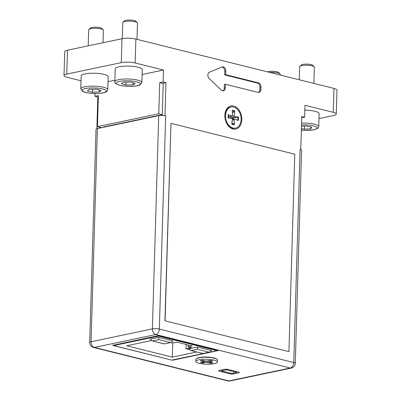 <?xml version="1.0" encoding="UTF-8"?>
<svg xmlns="http://www.w3.org/2000/svg" width="401" height="401" viewBox="0 0 401 401"><rect width="100%" height="100%" fill="white"/><g stroke="black" fill="none" stroke-linecap="round" stroke-linejoin="round"><path stroke-width="0.6" d="M217.106 350.289L217.091 350.68L158.656 336.118L158.666 335.757M158.656 336.118L113.518 345.607L171.743 360.113L112.721 345.311L157.628 335.787L159.017 335.817L218.039 350.619L173.132 360.148L171.743 360.113L217.091 350.68M225.547 115.588A10.812 7.629 -101.9 0 1 231.106 106.952A10.812 7.629 -101.9 0 1 240.795 115.959A10.812 7.629 -101.9 0 1 235.552 128.104A10.812 7.629 -101.9 0 1 225.547 115.588M235.552 128.104L234.871 128.25A10.812 7.629 -101.9 0 1 225.427 120.23M225.006 118.235A10.812 7.629 -101.9 0 1 224.866 115.734A10.812 7.629 -101.9 0 1 230.425 107.092L231.106 106.952M231.953 123.167L234.079 124.109L234.4 124.666L234.159 119.734L232.294 120.074M232.996 117.994L238.43 117.067L234.831 116.691L231.442 117.834L232.996 117.994A4.356 3.073 -101.9 0 1 233.051 119.192M234.831 116.691A0.732 0.516 78.1 0 1 234.274 115.769L234.801 111.022L232.395 113.147M234.801 111.022A7.233 5.103 78.1 0 0 232.259 110.39L232.5 115.323A0.732 0.516 78.1 0 1 231.898 115.964L228.505 114.811M230.555 116.526A1.158 0.817 78.1 0 0 231.442 117.834M238.43 117.067A7.233 5.103 78.1 0 1 238.324 120.506L234.76 119.092A0.732 0.516 78.1 0 0 234.159 119.734M234.4 124.666A7.233 5.103 78.1 0 1 231.853 124.034L232.38 119.287A0.732 0.516 78.1 0 0 231.828 118.365L228.229 117.989A7.233 5.103 78.1 0 1 228.329 114.551M269.888 72.461A7.368 1.689 1.7 0 1 278.033 73.012A7.368 1.689 1.7 0 1 280.093 73.899A7.368 1.689 1.7 0 1 280.289 74.3L280.269 75.042M280.093 73.899L278.67 72.471A5.865 1.343 -178.3 0 0 277.031 71.764A5.865 1.343 -178.3 0 0 267.652 71.899M299.241 79.769L299.627 66.706A7.368 1.689 1.7 0 1 299.677 66.521A7.368 1.689 1.7 0 1 299.848 66.315A7.368 1.689 1.7 0 1 307.046 65.233A7.368 1.689 1.7 0 1 314.163 66.736A7.368 1.689 1.7 0 1 314.359 67.142L313.878 83.418M314.163 66.736L312.74 65.313A5.865 1.343 -178.3 0 0 307.076 64.115A5.865 1.343 -178.3 0 0 301.351 64.972L299.848 66.315M301.492 126.33L306.023 126.009L311.707 127.142L310.875 128.736L304.364 129.197L301.422 128.611M304.82 110.145A13.514 3.098 1.7 0 1 319.126 113.663L318.74 126.571A13.514 3.098 -178.3 0 0 301.587 123.082M304.454 126.125L304.364 129.197M310.925 126.987L310.875 128.736M88.205 45.839L88.681 29.799A7.368 1.689 1.7 0 1 88.902 29.408A7.368 1.689 1.7 0 1 101.157 28.947A7.368 1.689 1.7 0 1 103.217 29.834A7.368 1.689 1.7 0 1 103.413 30.24L103.042 42.722M103.217 29.834L101.794 28.406A5.865 1.343 -178.3 0 0 100.155 27.699A5.865 1.343 -178.3 0 0 90.405 28.07L88.902 29.408M95.954 89.167L101.057 90.441L99.353 91.969L92.541 92.23L87.433 90.957L89.142 89.428L95.954 89.167M80.781 88.867L81.167 75.959A13.514 3.098 1.7 0 1 89.428 73.353A13.514 3.098 1.7 0 1 104.039 74.391A13.514 3.098 1.7 0 1 108.18 76.756L107.794 89.664A13.514 3.098 -178.3 0 0 103.659 87.298A13.514 3.098 -178.3 0 0 89.047 86.26A13.514 3.098 -178.3 0 0 80.781 88.867L82.486 91.313C83.333 91.919 86.681 93.172 94.19 93.498C101.648 93.608 105.057 92.571 105.944 92.014L106.907 91.393L107.794 89.664M99.353 91.969L99.408 90.03M92.626 89.293L92.541 92.23M122.275 38.681L122.751 22.641A7.368 1.689 1.7 0 1 122.972 22.25A7.368 1.689 1.7 0 1 130.17 21.173A7.368 1.689 1.7 0 1 137.287 22.677A7.368 1.689 1.7 0 1 137.483 23.078L137.002 39.353M137.287 22.677L135.864 21.248A5.865 1.343 -178.3 0 0 130.2 20.05A5.865 1.343 -178.3 0 0 124.475 20.907L122.972 22.25M125.864 84.997L121.328 83.619L123.784 82.16L130.771 82.08L135.302 83.458L132.851 84.917L125.864 84.997L125.949 82.135M114.851 81.704L115.237 68.797A13.514 3.098 1.7 0 1 128.836 66.1A13.514 3.098 1.7 0 1 142.25 69.599L141.864 82.506A13.514 3.098 -178.3 0 0 128.45 79.007A13.514 3.098 -178.3 0 0 114.851 81.704C114.125 82.496 115.403 83.603 118.681 85.022C125.453 86.982 136.806 86.666 140.049 84.837L141.864 82.506M132.916 82.736L132.851 84.917M195.818 361.406L195.873 359.436A10.812 2.476 1.7 0 1 196.194 358.86A10.812 2.476 1.7 0 1 206.751 357.276A10.812 2.476 1.7 0 1 217.197 359.481A10.812 2.476 1.7 0 1 217.482 360.078L217.427 362.048A10.812 2.476 1.7 0 1 214.405 363.662A10.812 2.476 1.7 0 1 202.545 363.907A10.812 2.476 1.7 0 1 195.818 361.406A10.812 2.476 1.7 0 1 206.695 359.246A10.812 2.476 1.7 0 1 217.427 362.048M196.194 358.86L196.53 358.564A10.476 2.401 1.7 0 1 199.147 357.552A10.476 2.401 1.7 0 1 209.462 357.191A10.476 2.401 1.7 0 1 216.881 359.166L217.197 359.481M209.959 362.118L210.445 363.241A7.233 1.659 -178.3 0 0 212.896 362.725L208.66 361.772L212.756 361.02L210.104 360.394M202.916 360.223L200.35 360.725L204.299 361.542L204.37 360.684M203.553 361.928L203.031 363.065L206.099 362.243L206.054 361.191M203.031 363.065A7.233 1.659 -178.3 0 1 200.49 362.429L204.32 361.802L204.58 361.682L204.299 361.542M200.35 360.725A7.233 1.659 -178.3 0 1 202.796 360.208L206.009 361.181L210.214 360.389A7.233 1.659 -178.3 0 1 212.756 361.02M210.445 363.241L206.099 362.243M221.402 370.88L226.339 369.837L236.6 372.394L231.658 373.431L221.402 370.88L221.427 369.983M226.359 369.221L226.339 369.837M236.625 371.582L236.6 372.394M209.056 352.158L209.843 352.088L211.538 350.544L197.387 347.02L197.382 349.251L209.056 352.158L202.941 353.542L190.5 350.439L188.871 348.81L197.387 347.02M202.926 353.451L190.5 350.439M170.43 342.539L171.217 342.464L172.911 340.92L158.761 337.396L158.756 339.627L170.43 342.539L164.315 343.918L151.874 340.82L150.24 339.186L158.761 337.396M164.295 343.827L151.874 340.82M196.746 351.998L172.335 357.126L172.751 343.025M170.731 342.569L172.656 343.045L176.911 342.153L192.3 345.988L188.044 346.88L191.282 347.687L185.999 348.795L189.107 349.572M185.999 348.795L186.129 344.449M188.044 346.88L188.099 344.94M172.335 357.126L126.701 345.757L151.267 340.594M238.655 372.088L238.63 372.865A2.456 0.561 -178.3 0 0 239.317 372.499A2.456 0.561 -178.3 0 0 238.565 372.068L227.953 369.421A2.456 0.561 -178.3 0 0 224.48 369.341L219.367 370.414A2.456 0.561 -178.3 0 0 218.68 370.78A2.456 0.561 -178.3 0 0 219.432 371.211L219.457 370.394M230.074 373.035L230.049 373.857L219.432 371.211M230.049 373.857A2.456 0.561 -178.3 0 0 233.517 373.938L233.547 373.035M238.63 372.865L233.517 373.938M224.841 115.413A11.794 8.321 -101.9 0 1 236.821 107.679A11.794 8.321 -101.9 0 1 239.202 127.017A11.794 8.321 -101.9 0 1 225.437 120.275A11.794 8.321 -101.9 0 1 225.001 118.19A11.794 8.321 -101.9 0 1 224.841 115.413M96.862 128.701L97.799 97.002L98.34 96.887M99.583 128.104L99.613 127.187M295.271 363.401L301.597 150.195A4.912 1.128 -178.3 0 0 300.735 149.523A4.912 1.128 -178.3 0 0 300.093 149.332L293.768 362.539A4.912 3.293 104 0 1 290.219 368.033A4.912 3.469 78.1 0 0 291.372 368.063A4.912 4.912 0 0 0 295.271 363.401A4.912 1.128 -178.3 0 0 293.768 362.539L159.342 329.051L165.668 115.844A4.912 1.128 -178.3 0 0 164.891 115.678A4.912 1.128 -178.3 0 0 158.726 115.678L152.395 328.885A4.912 3.469 78.1 0 0 155.794 334.544A4.912 3.293 -76 0 0 159.342 329.051A4.912 1.128 -178.3 0 0 152.395 328.885L91.072 341.772A4.912 1.128 -178.3 0 0 89.699 342.509A4.912 4.912 0 0 0 93.418 347.421A4.912 3.293 -76 0 0 94.466 347.431A4.912 3.469 -101.9 0 1 91.072 341.772L97.398 128.566A4.912 1.128 -178.3 0 0 96.024 129.297L89.699 342.509M165.668 115.844L164.891 115.678M300.735 149.523L301.783 116.521L304.61 117.227L304.966 105.278L333.266 112.325A9.825 2.256 1.7 0 1 336.274 114.049A9.825 2.256 1.7 0 1 333.527 115.523L318.98 118.576M162.26 115.433L163.212 83.253L165.939 82.681L164.961 115.663M300.8 149.508L300.093 149.332M97.398 128.566L158.726 115.678M101.593 127.683L97.453 126.651L158.781 113.764L159.703 82.691L163.112 81.974L165.939 82.681M159.703 82.691L163.207 83.563M301.742 117.829L304.61 117.227M225.693 74.691L258.414 82.842A3.684 2.601 -101.9 0 1 260.961 87.087L260.891 89.478A3.684 2.601 -101.9 0 1 258.991 92.425A3.684 2.601 -101.9 0 1 258.129 92.405L225.407 84.25L225.302 87.839A3.684 2.601 -101.9 0 1 223.407 90.781A3.684 2.601 -101.9 0 1 221.367 90.09L209.232 78.636A3.684 2.601 -101.9 0 1 207.863 75.067A3.684 2.601 -101.9 0 1 209.422 72.225L222.054 66.942A3.684 2.601 -101.9 0 1 222.385 66.837A3.684 2.601 -101.9 0 1 225.798 71.107L225.693 74.691L224.67 74.907L224.776 71.323A3.684 2.601 78.1 0 0 221.873 67.017M222.881 90.816A3.684 2.601 78.1 0 0 224.279 88.055L224.385 84.466L225.407 84.25M258.465 92.461A3.684 2.601 78.1 0 0 259.868 89.694L259.938 87.303A3.684 2.601 78.1 0 0 257.392 83.057L224.67 74.907M103.102 127.368A4.912 1.128 1.7 0 1 104.4 126.816L158.911 115.363A4.912 1.128 1.7 0 1 162.27 115.112M158.781 113.764L162.285 114.636M81.022 80.781L67.027 77.293A9.825 2.256 1.7 0 1 64.015 75.568A9.825 2.256 1.7 0 1 66.761 74.1L67.473 50.195A9.825 2.256 -178.3 0 0 64.726 51.669L64.015 75.568M336.274 114.049L336.985 90.15A9.825 2.256 -178.3 0 0 333.973 88.426L135.874 39.072A9.825 2.256 -178.3 0 0 121.984 38.742L121.277 62.641L66.761 74.1M121.984 38.742L67.473 50.195M121.277 62.641A9.825 2.256 1.7 0 1 135.162 62.972L163.463 70.025L142.104 74.516M114.897 80.23L108.034 81.674M95.052 93.518L94.972 96.295L98.375 95.578L97.453 126.651M94.972 96.295L97.799 97.002M163.112 81.974L163.463 70.025M165.102 320.775L170.961 123.343L294.775 154.19L288.915 351.622L164.931 320.81L170.961 123.343M164.931 320.81L288.915 351.622M228.339 117.042L228.445 117.087A1.158 0.817 78.1 0 0 228.876 117.102L232.169 115.974M113.518 345.607L113.533 345.05M234.079 124.109A6.616 4.667 -101.9 0 1 231.978 123.678A6.616 4.667 -101.9 0 1 231.898 123.638M237.723 117.112A6.616 4.667 -101.9 0 1 237.653 120.235M232.289 111.042A6.616 4.667 -101.9 0 1 234.45 111.653M234.274 115.769L231.442 116.22M301.532 124.871A12.04 2.762 1.7 0 1 317.226 127.959A12.04 2.762 1.7 0 1 301.377 130.114M102.596 88.947A12.04 2.762 1.7 0 1 97.578 93.448A12.04 2.762 1.7 0 1 82.566 89.709A12.04 2.762 1.7 0 1 102.596 88.947M119.067 85.047A12.04 2.762 1.7 0 1 126.28 80.761A12.04 2.762 1.7 0 1 139.603 84.811A12.04 2.762 1.7 0 1 119.067 85.047M203.392 362.584A6.616 1.519 1.7 0 1 201.708 362.228M211.683 362.474A6.616 1.519 1.7 0 1 210.084 362.745M208.921 361.652L208.896 360.74M207.232 362.268L207.342 361.156M191.252 350.539L197.382 349.251M152.621 340.92L158.756 339.627M113.032 345.156L113.022 345.482M217.763 350.765L217.773 350.459M230.044 380.95A4.912 3.469 -101.9 0 1 228.891 380.92A4.912 3.293 104 0 1 227.848 380.91A4.912 4.912 0 0 0 230.044 380.95L291.372 368.063M155.794 334.544L290.219 368.033L228.891 380.92L94.466 347.431L155.794 334.544M225.798 71.107L224.776 71.323M225.302 87.839L224.279 88.055M260.891 89.478L259.868 89.694M260.961 87.087L259.938 87.303M258.414 82.842L257.392 83.057M135.162 62.972L135.874 39.072M333.973 88.426L333.266 112.325M231.898 115.964L228.445 117.087M158.901 115.643L158.911 115.363M104.39 127.097L104.4 126.816M231.978 123.678L231.693 123.523M228.44 118.034L228.535 114.756M234.575 119.067L232.385 119.247M301.377 130.16L305.136 130.4L313.888 129.834L317.853 128.3L318.74 126.571M204.58 361.682L204.69 360.78M208.66 361.772L208.605 360.815M209.843 352.088L202.941 353.542M171.217 342.464L164.315 343.918M227.848 380.91L93.418 347.421"/></g></svg>
